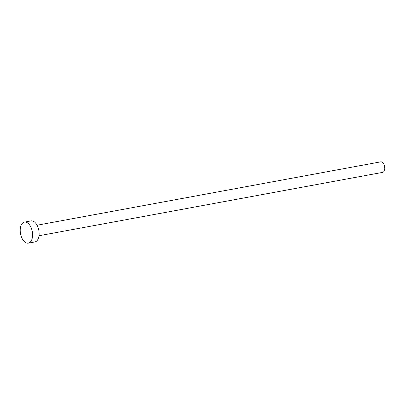 <?xml version="1.0" encoding="UTF-8"?>
<svg xmlns="http://www.w3.org/2000/svg" width="405" height="405" viewBox="0 0 405 405"><rect width="100%" height="100%" fill="white"/><g stroke="black" fill="none" stroke-linecap="round" stroke-linejoin="round"><path stroke-width="0.61" d="M37.063 225.226L380.705 161.858A5.346 2.992 79.6 0 1 384.75 167.64A5.346 2.992 79.6 0 1 382.644 172.373L39.002 235.74M24.462 222.112L30.998 220.907A10.692 5.979 79.6 0 1 39.088 232.475A10.692 5.979 79.6 0 1 34.881 241.937L28.34 243.142A10.692 5.979 79.6 0 1 20.25 231.574A10.692 5.979 79.6 0 1 24.462 222.112A10.692 5.979 79.6 0 1 32.552 233.68A10.692 5.979 79.6 0 1 28.34 243.142"/></g></svg>
